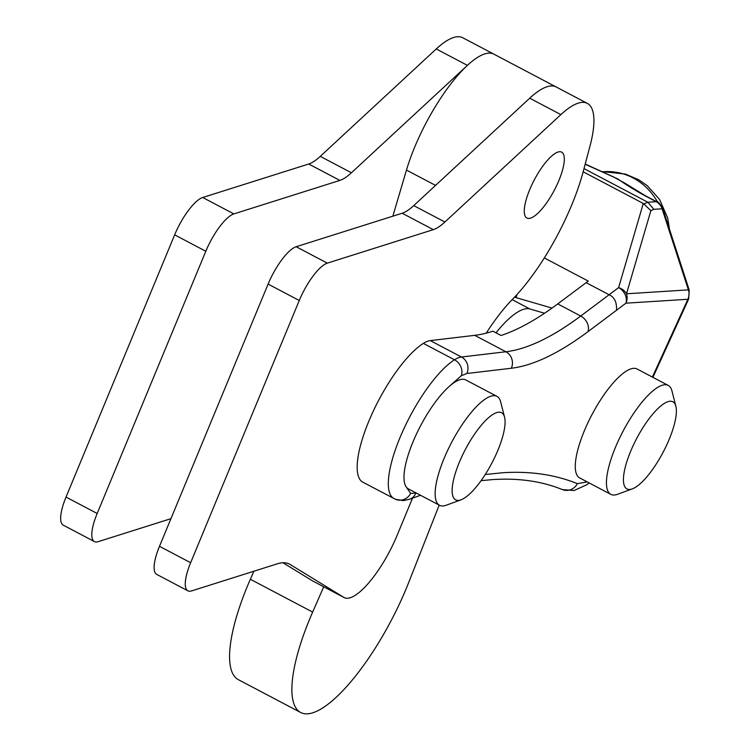 <?xml version="1.0" encoding="UTF-8"?>
<svg xmlns="http://www.w3.org/2000/svg" width="750" height="750" viewBox="0 0 750 750"><rect width="100%" height="100%" fill="white"/><g stroke="black" fill="none" stroke-linecap="round" stroke-linejoin="round"><path stroke-width="1.12" d="M613.341 176.859L624.047 182.709M616.491 310.359C616.969 302.409 614.522 297.216 609.169 294.778L586.163 282.666L557.719 303.909L580.725 316.031A12.309 9.909 53.2 0 1 588.028 331.631L625.959 303.178A12.309 9.853 -127.2 0 0 618.609 287.625A12.309 10.537 16.3 0 1 626.494 293.784L688.406 289.875A12.309 1.097 -18 0 1 689.203 290.006L662.897 208.922A12.309 1.097 162 0 0 662.1 208.8L653.869 209.316L647.822 202.228L583.997 168.6M653.869 209.316L650.878 210.638L643.294 203.466L618.609 287.625L580.725 316.031A492.553 148.931 -62.2 0 1 505.894 351.759L474.741 335.344A492.553 148.931 117.8 0 0 492.9 331.2L501.056 335.494A492.553 148.931 117.8 0 0 557.719 303.909M474.741 335.344L430.275 340.594L461.428 357.009A12.309 11.494 83.3 0 1 466.866 373.5L511.331 368.25C533.278 365.578 558.844 353.372 588.028 331.631M448.331 387.225L461.334 375.731A12.309 10.406 57.9 0 0 454.509 359.794L423.356 343.387A80.044 24.206 117.8 0 0 370.5 417.291A80.044 24.206 117.8 0 0 362.878 482.203L395.484 499.303A12.309 11.737 112.8 0 0 410.644 493.416L405.891 486.441M423.356 343.387A61.566 18.619 -62.2 0 1 430.275 340.594M586.163 282.666L588.244 281.081L544.303 257.934M585.159 164.231L618.066 179.072C625.341 184.303 634.284 189.863 644.906 195.731A12.309 3.722 -62.2 0 1 645.6 195.862L623.306 182.213M643.294 203.466L583.153 171.788M495.975 332.822A80.044 24.206 -62.2 0 1 529.913 308.991L544.538 313.247M552.009 308.091L514.519 297.169M412.519 498.159L397.059 535.481A61.566 18.619 -62.2 0 1 344.213 597.591A61.566 18.619 -62.2 0 1 343.903 597.403L290.147 564.478A123.141 37.237 117.8 0 0 289.509 564.122A123.141 37.237 117.8 0 0 277.378 563.803L191.55 590.925A36.938 11.166 -62.2 0 1 187.912 590.831A36.938 11.166 -62.2 0 1 190.641 562.725L299.259 300.506A36.938 11.166 -62.2 0 1 327.319 263.147L433.322 229.65A61.566 18.619 117.8 0 0 444.891 222.019L560.878 114.609A92.353 27.928 -62.2 0 1 578.231 103.153A92.353 27.928 -62.2 0 1 587.334 103.388A92.353 27.928 -62.2 0 1 589.959 146.203L583.097 171.966A110.822 33.506 -62.2 0 1 512.812 298.941A98.513 29.784 117.8 0 0 486.225 333.159M546.516 86.925A92.353 27.928 -62.2 0 1 556.181 86.972A92.353 27.928 117.8 0 0 547.078 86.737A92.353 27.928 117.8 0 0 529.725 98.194L413.738 205.603L444.891 222.019M557.981 152.044A37.247 11.259 117.8 0 0 531.872 184.772A37.247 11.259 117.8 0 0 526.931 218.053A37.247 11.259 117.8 0 0 530.597 218.147A37.247 11.259 117.8 0 0 556.716 185.419A37.247 11.259 117.8 0 0 561.656 152.137A37.247 11.259 117.8 0 0 557.981 152.044M282.975 562.762L312.75 580.997A61.566 18.619 117.8 0 0 313.059 581.175L344.213 597.591M433.322 229.65L402.169 213.244A61.566 18.619 117.8 0 0 413.738 205.603M402.169 213.244L296.166 246.731A36.938 11.166 117.8 0 0 268.106 284.091L159.488 546.309A36.938 11.166 117.8 0 0 156.75 574.416L187.912 590.831M170.934 518.672L98.091 541.688A36.938 11.166 -62.2 0 1 94.444 541.594A36.938 11.166 -62.2 0 1 97.181 513.488L205.8 251.259A36.938 11.166 -62.2 0 1 233.859 213.909L339.862 180.412A61.566 18.619 117.8 0 0 351.431 172.781L467.419 65.362A92.353 27.928 -62.2 0 1 484.772 53.916A92.353 27.928 -62.2 0 1 493.875 54.15A92.353 27.928 117.8 0 0 484.209 54.094A92.353 27.928 117.8 0 0 406.472 170.081L392.841 216.188M587.334 103.388L462.722 37.734A92.353 27.928 117.8 0 0 453.619 37.5A92.353 27.928 117.8 0 0 436.256 48.956L320.278 156.366L351.431 172.781M339.862 180.412L308.709 164.006A61.566 18.619 117.8 0 0 320.278 156.366M308.709 164.006L202.706 197.494A36.938 11.166 117.8 0 0 174.647 234.853L66.028 497.072A36.938 11.166 117.8 0 0 63.291 525.178L94.444 541.594M439.191 505.106L408.656 582.619A123.141 37.237 -62.2 0 1 300.675 712.5A123.141 37.237 -62.2 0 1 312.656 612.084L323.728 586.791M516.909 294.609L516.141 297.638M253.856 571.238L250.35 579.263A123.141 37.237 117.8 0 0 238.369 679.678L300.675 712.5M632.316 488.878L617.531 494.288A61.566 18.619 -62.2 0 1 610.828 494.353A61.566 18.619 -62.2 0 1 606.966 488.288A61.566 18.619 -62.2 0 1 628.181 422.062A61.566 18.619 -62.2 0 1 668.222 385.406A61.566 18.619 -62.2 0 1 671.962 390.975L675.862 406.219A49.256 14.897 -62.2 0 1 675.956 406.622A49.256 14.897 -62.2 0 1 662.869 452.709A49.256 14.897 -62.2 0 1 632.316 488.878A49.256 14.897 -62.2 0 1 623.859 484.078A49.256 14.897 -62.2 0 1 644.944 424.566A49.256 14.897 -62.2 0 1 675.862 406.219M610.828 494.353L579.675 477.938A61.566 18.619 -62.2 0 1 575.812 471.872A61.566 18.619 -62.2 0 1 597.019 405.647A61.566 18.619 -62.2 0 1 637.069 368.991L668.222 385.406M461.016 499.819L446.241 505.228A61.566 18.619 -62.2 0 1 439.528 505.284A61.566 18.619 -62.2 0 1 435.666 499.228A61.566 18.619 -62.2 0 1 456.881 432.994A61.566 18.619 -62.2 0 1 496.922 396.347A61.566 18.619 -62.2 0 1 500.672 401.906L504.563 417.159A49.256 14.897 -62.2 0 1 504.656 417.562A49.256 14.897 -62.2 0 1 491.569 463.641A49.256 14.897 -62.2 0 1 461.016 499.819A49.256 14.897 -62.2 0 1 452.569 495.009A49.256 14.897 -62.2 0 1 473.644 435.506A49.256 14.897 -62.2 0 1 504.563 417.159M439.528 505.284L408.375 488.878A61.566 18.619 -62.2 0 1 404.513 482.812A61.566 18.619 -62.2 0 1 425.728 416.588A61.566 18.619 -62.2 0 1 465.769 379.931L496.922 396.347M481.097 480.656L493.247 479.541C519.056 477.966 542.091 481.312 562.331 489.581A12.309 11.728 -67.9 0 0 577.35 483.647C555.122 474.637 530.297 471 502.856 472.725L485.231 474.525M657.656 202.247A61.566 57.675 -94.1 0 0 633.169 177.984A61.566 57.675 -94.1 0 0 603.581 171.713L625.472 174.084L638.85 179.831L647.325 185.738L659.606 199.509L667.725 218.1L669.459 229.144M587.212 481.912L577.35 483.647M650.878 210.638L626.494 293.784A12.309 11.541 -93.6 0 1 625.959 303.178L687.881 299.278L652.388 377.062M461.334 375.731L466.866 373.5M416.194 492.994L410.644 493.416M420.516 495.272L409.828 499.172A12.309 11.1 -110.9 0 0 415.819 493.144M645.6 195.862L656.925 201.834A12.309 3.722 -62.2 0 0 656.231 201.694A12.309 11.541 -93.6 0 1 662.1 208.8L688.406 289.875A12.309 11.541 86.4 0 1 687.881 299.278L688.688 298.912L689.203 290.006M394.031 498.609A80.044 24.206 117.8 0 1 401.663 433.706A80.044 24.206 117.8 0 1 454.509 359.794A61.566 18.619 -62.2 0 1 461.428 357.009L505.894 351.759A12.309 11.494 83.3 0 1 511.331 368.25M647.822 202.228L656.231 201.694L644.906 195.731M644.072 203.85L647.784 202.209M512.137 299.625L529.913 308.991M529.725 98.194L560.878 114.609M290.147 564.478L288.853 563.803M312.75 580.997L343.903 597.403M296.166 246.731L327.319 263.147M268.106 284.091L299.259 300.506M159.488 546.309L190.641 562.725M436.256 48.956L467.419 65.362M202.706 197.494L233.859 213.909M174.647 234.853L205.8 251.259M66.028 497.072L97.181 513.488M406.472 170.081L435.553 185.4M250.35 579.263L312.656 612.084M601.791 171.844L603.581 171.713M409.828 499.172L403.35 500.616L395.484 499.303M589.2 482.953L586.706 484.781L574.078 490.528L562.331 489.581M652.922 377.344L688.697 298.922M656.925 201.834C658.022 201.366 660.009 203.728 662.897 208.922M614.034 177.159L585.206 164.034"/></g></svg>

